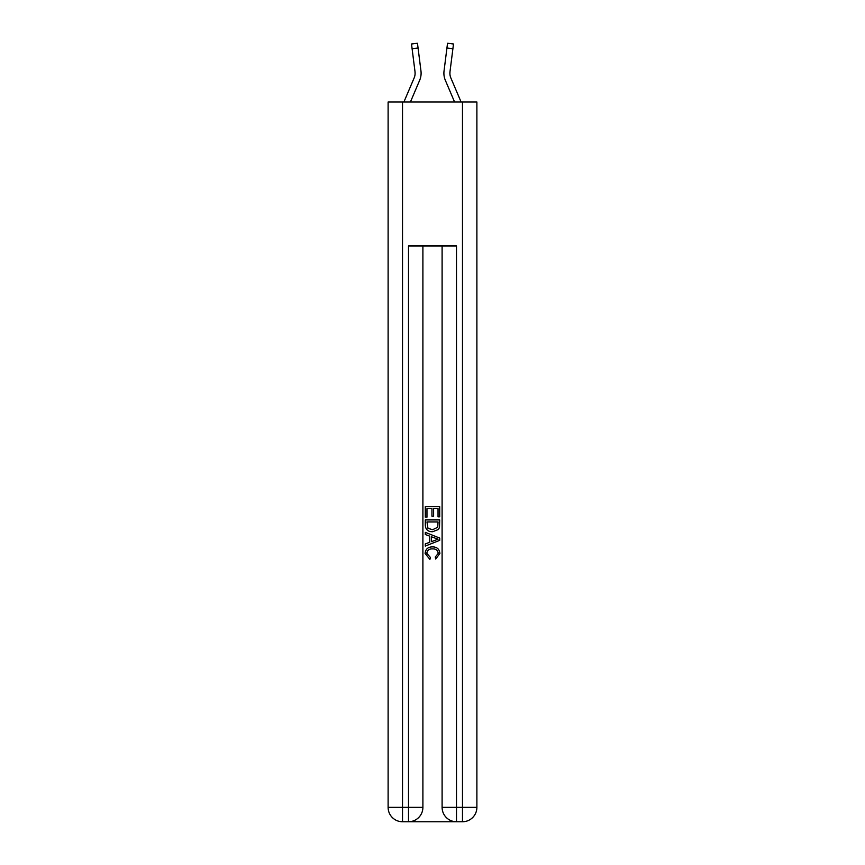 <?xml version="1.0" encoding="UTF-8"?>
<svg xmlns="http://www.w3.org/2000/svg" width="865" height="865" viewBox="0 0 865 865"><rect width="100%" height="100%" fill="white"/><g stroke="black" fill="none" stroke-linecap="round" stroke-linejoin="round"><path stroke-width="1.3" d="M410.41 102.027L419.666 80.283A17.992 17.992 0 0 0 420.963 70.984L418.065 48.008L412.108 48.764L411.513 44.007L417.46 43.25L418.065 48.008M403.89 102.027L414.151 77.936A11.991 11.991 12.7 0 0 415.103 73.266A11.991 11.991 0 0 1 414.151 77.936A11.991 11.991 0 0 0 415.103 73.266A11.991 11.991 0 0 1 414.151 77.936A11.991 11.991 0 0 0 415.016 71.73L412.108 48.764M420.877 70.26L420.963 70.984M461.11 102.027L450.849 77.936A11.991 11.991 -12.7 0 1 449.897 73.255A11.991 11.991 0 0 0 450.849 77.936A11.991 11.991 0 0 1 449.897 73.255A11.991 11.991 0 0 0 450.849 77.936A11.991 11.991 0 0 1 449.897 73.255A11.991 11.991 0 0 0 450.849 77.936A11.991 11.991 0 0 1 449.897 73.255A11.991 11.991 0 0 0 450.849 77.936A11.991 11.991 0 0 1 449.897 73.255A11.991 11.991 0 0 0 450.849 77.936A11.991 11.991 0 0 1 449.897 73.255A11.991 11.991 0 0 0 450.849 77.936A11.991 11.991 0 0 1 449.897 73.255A11.991 11.991 0 0 0 450.849 77.936A11.991 11.991 0 0 1 449.897 73.255A11.991 11.991 0 0 0 450.849 77.936A11.991 11.991 0 0 1 449.897 73.255A11.991 11.991 0 0 0 450.849 77.936A11.991 11.991 0 0 1 449.897 73.255A11.991 11.991 0 0 0 450.849 77.936A11.991 11.991 0 0 1 449.897 73.255A11.991 11.991 0 0 0 450.849 77.936A11.991 11.991 0 0 1 449.897 73.255A11.991 11.991 0 0 0 450.849 77.936A11.991 11.991 0 0 1 449.897 73.255A11.991 11.991 0 0 0 450.849 77.936A11.991 11.991 0 0 1 449.897 73.255A11.991 11.991 0 0 0 450.849 77.936A11.991 11.991 0 0 1 449.984 71.73L452.892 48.764L446.935 48.008L447.54 43.25L453.487 44.007L447.54 43.25L453.487 44.007L447.54 43.25L453.487 44.007L447.54 43.25L453.487 44.007L447.54 43.25L453.487 44.007L447.54 43.25L453.487 44.007L447.54 43.25L453.487 44.007L447.54 43.25L453.487 44.007L447.54 43.25L453.487 44.007L447.54 43.25L453.487 44.007L447.54 43.25L453.487 44.007L447.54 43.25L453.487 44.007L447.54 43.25L453.487 44.007L447.54 43.25L453.487 44.007L447.54 43.25L453.487 44.007L447.54 43.25L453.487 44.007L447.54 43.25L453.487 44.007L447.54 43.25L453.487 44.007L447.54 43.25L453.487 44.007L447.54 43.25L453.487 44.007L447.54 43.25L453.487 44.007L447.54 43.25L453.487 44.007L447.54 43.25L453.487 44.007L447.54 43.25L453.487 44.007L447.54 43.25L453.487 44.007L447.54 43.25L453.487 44.007L447.54 43.25L453.487 44.007L452.892 48.764M454.59 102.027L445.334 80.283A17.992 17.992 0 0 1 444.037 70.984L446.935 48.008M449.908 73.828L449.984 71.73L449.908 73.828M409.588 821.75L455.412 821.75M402.517 102.027L402.517 807.359L388.115 807.359L388.115 102.027L476.885 102.027L476.885 807.359L462.483 807.359L462.483 102.027M442.101 245.974L442.101 807.359A14.391 14.391 0 0 0 456.493 821.75L456.493 807.359L442.101 807.359A14.391 14.391 0 0 0 456.493 821.75L462.483 821.75L462.483 807.359L456.493 807.359L456.493 245.974L408.507 245.974L408.507 807.359L402.517 807.359L402.517 821.75L408.507 821.75A14.391 14.391 0 0 0 422.899 807.359L408.507 807.359L408.507 821.75A14.391 14.391 0 0 0 422.899 807.359L422.899 245.974M462.483 821.75A14.391 14.391 0 0 0 476.885 807.359A14.391 14.391 0 0 1 462.483 821.75M388.115 807.359A14.391 14.391 0 0 0 402.517 821.75A14.391 14.391 0 0 1 388.115 807.359M425.299 517.162L425.299 506.641L439.701 506.641L439.701 516.794L438.036 516.794L438.036 508.674L433.603 508.674L433.603 516.232L431.949 516.232L431.949 508.674L426.964 508.674L426.964 517.162L425.299 517.162M425.299 525.087L425.299 519.93L439.701 519.93L439.485 527.39L438.458 529.488L432.576 531.737C427.97 531.759 425.548 529.542 425.299 525.087M426.964 521.963L427.98 528.32L432.608 529.704L437.744 527.25L438.036 521.963L426.964 521.963M425.299 534.505L425.299 532.353L439.701 538.073L439.701 540.355L425.299 546.075L425.299 543.923L429.732 542.279L429.732 536.149L425.299 534.505M435.376 538.225L431.397 536.754L431.397 541.674L438.036 539.209L435.376 538.225M426.78 553.351L430.381 557.395L429.916 559.417L425.115 553.546C425.504 549.124 428.002 546.896 432.608 546.875C437.03 546.961 439.452 549.178 439.885 553.503L435.7 559.049L435.257 557.017L438.22 553.405C437.798 550.291 435.928 548.788 432.619 548.897C429.245 548.724 427.299 550.205 426.78 553.351M415.092 73.828L415.016 71.73L415.092 73.828M443.896 73.233L443.918 74.12L443.896 73.233M444.037 70.984L444.123 70.26M453.487 44.007L447.54 43.25L453.487 44.007"/></g></svg>
